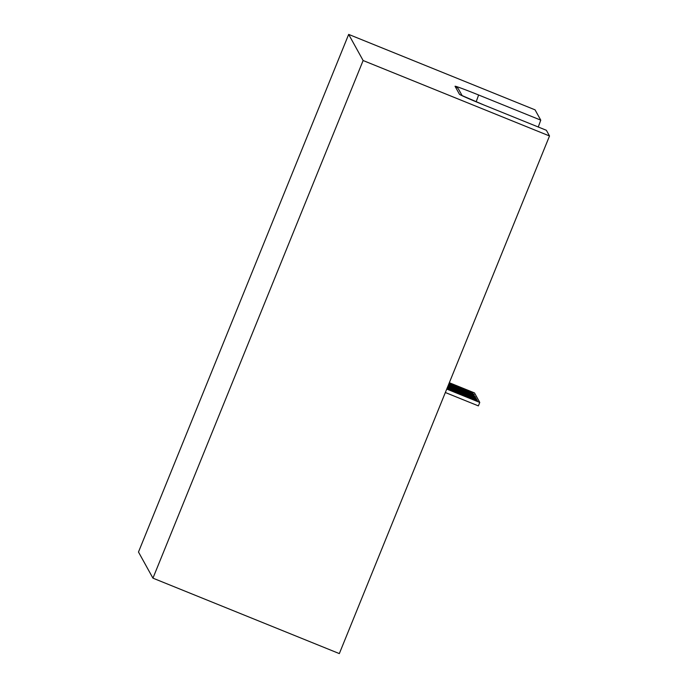 <?xml version="1.0" encoding="UTF-8"?>
<svg xmlns="http://www.w3.org/2000/svg" width="688" height="688" viewBox="0 0 688 688"><rect width="100%" height="100%" fill="white"/><g stroke="black" fill="none" stroke-linecap="round" stroke-linejoin="round"><path stroke-width="1.03" d="M339.33 653.6L549.514 135.975L546.367 130.281L484.232 105.126A26.084 0.774 -157.9 0 1 459.481 94.282L455.06 86.292A26.084 0.774 -157.9 0 1 478.624 94.996L476.156 101.815L478.624 94.996L540.759 120.142L535.058 109.848L348.67 34.4L138.486 552.025L152.942 578.152L363.126 60.527L549.514 135.975L546.367 130.281L484.232 105.126A26.084 0.774 -157.9 0 1 459.481 94.282L455.06 86.292A7.456 7.448 -29 0 1 458.776 89.586A7.456 7.448 -29 0 0 455.06 86.292A26.084 0.774 -157.9 0 1 478.624 94.996L540.759 120.142L535.058 109.848L348.67 34.4L138.486 552.025L152.942 578.152L339.33 653.6L549.514 135.975L363.126 60.527L348.67 34.4L363.126 60.527L152.942 578.152L339.33 653.6M538.265 127.005L540.759 120.142L538.265 127.005M445.342 392.513L478.375 405.886L479.768 402.437L474.496 392.908L449.324 382.717M448.129 385.658L450.692 386.639A29.034 0.86 22.1 0 0 450.7 386.63A29.034 0.86 22.1 0 0 449.135 385.676L448.215 385.435M447.879 386.26A29.962 0.886 -157.9 0 0 460.066 391.137L460.668 391.291A62.711 1.858 22.1 0 1 452.988 388.144L449.316 386.63A29.962 0.886 -157.9 0 0 461.244 390.999L459.894 390.38A62.711 1.858 22.1 0 1 453.779 388.058L450.554 386.819A29.962 0.886 -157.9 0 0 451.199 386.983L460.212 390.431A26.084 0.774 -157.9 0 1 463.334 392.117A26.084 0.774 -157.9 0 1 447.759 386.57M447.793 386.475A62.711 1.858 22.1 0 0 448.851 386.948L447.776 386.536M476.113 398.249L461.244 391.73A27.95 0.826 -157.9 0 1 456.866 390.139L476.001 398.524M447.733 386.622L476.603 399.616M447.621 386.905L476.715 399.332M475.511 397.157L464.916 392.839A27.95 0.826 -157.9 0 0 465.062 392.814A27.95 0.826 -157.9 0 0 463.858 392.048L475.399 397.44M473.112 392.814L451.233 383.551L472.991 393.089M448.868 383.827L474.195 395.265M448.757 384.11L474.307 394.989M449.04 383.414L473.946 394.336L449.152 383.13M447.449 387.327L477.205 400.7M447.338 387.602L477.317 400.416M446.882 388.72L457.073 393.192L446.77 388.995M447.054 388.299L478.005 401.663L447.166 388.023M448.585 384.532L475.15 396.503L448.473 384.807M446.744 389.064L479.768 402.437M448.301 385.237A26.084 0.774 -157.9 0 1 458.303 389.554L451.56 386.974A29.962 0.886 -157.9 0 0 449.496 385.77L448.284 385.271M448.077 385.787L450.21 386.596A29.034 0.86 22.1 0 1 449.453 386.398L448.043 385.856M447.965 386.063L448.069 386.106A29.034 0.86 22.1 0 0 459.945 390.5L448.026 385.916M447.888 386.235A29.034 0.86 22.1 0 0 458.586 390.526L447.94 386.114M461.244 390.999L461.029 391.524M484.24 105.135L460.874 95.064L484.232 105.126M462.173 95.718L458.776 89.586L462.173 95.718"/></g></svg>
